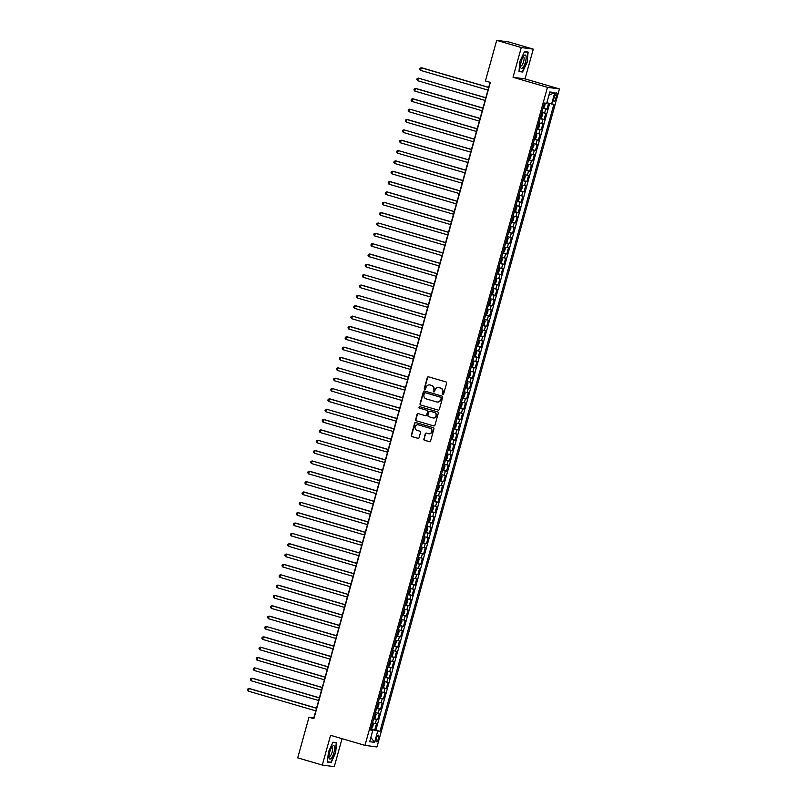 <?xml version="1.0" encoding="UTF-8"?>
<svg xmlns="http://www.w3.org/2000/svg" width="807" height="807" viewBox="0 0 807 807"><rect width="100%" height="100%" fill="white"/><g stroke="black" fill="none" stroke-linecap="round" stroke-linejoin="round"><path stroke-width="1.21" d="M442.74 394.522A0.736 0.706 -82.4 0 0 443.618 394.008L446.614 383.224A1.059 1.009 -82.4 0 0 445.928 381.923L428.547 376.839A1.059 1.009 -82.4 0 0 427.296 377.575L424.311 388.369A0.736 0.706 -82.4 0 0 424.885 389.297A0.736 0.706 -82.4 0 0 425.662 388.762L426.046 387.36A3.379 3.218 -82.4 0 1 430.04 385.02L431.483 385.443A3.379 3.218 -82.4 0 1 433.672 389.599L433.288 390.992A0.736 0.706 -82.4 0 0 433.863 391.92A0.736 0.706 -82.4 0 0 434.64 391.385L435.023 389.993A3.379 3.218 -82.4 0 1 439.018 387.642L440.461 388.066A3.379 3.218 -82.4 0 1 442.65 392.222L442.266 393.614A0.736 0.706 -82.4 0 0 442.74 394.522M378.453 738.587A3.44 1.039 106.3 0 0 378.382 735.147A3.44 1.039 106.3 0 0 376.385 738.304A3.44 1.039 106.3 0 0 376.455 741.744A3.44 1.039 106.3 0 0 378.453 738.587M423.796 438.968A1.059 1.009 -82.4 0 0 424.472 440.259L429.354 441.691A1.059 1.009 -82.4 0 0 430.595 440.955L433.924 428.971A1.059 1.009 -82.4 0 0 433.238 427.67L415.857 422.596A1.059 1.009 -82.4 0 0 414.606 423.322L411.288 435.306A1.059 1.009 -82.4 0 0 411.974 436.607L417.865 438.332A1.059 1.009 -82.4 0 0 419.105 437.596L420.528 432.471A1.059 1.009 -82.4 0 0 419.842 431.17L416.926 430.313A2.825 2.683 -82.4 0 1 418.056 424.805A2.825 2.683 -82.4 0 1 418.43 424.885L429.879 428.224A2.825 2.683 -82.4 0 1 428.749 433.742A2.825 2.683 -82.4 0 1 428.366 433.662L426.459 433.107A1.059 1.009 -82.4 0 0 425.218 433.833L424.119 439.008A1.059 1.009 -82.4 0 0 424.795 440.309L429.657 441.722M330.557 735.308L322.306 765.056L297.712 757.864L308.97 717.252L313.893 718.694L490.353 82.395L485.431 80.962L496.698 40.35L521.292 47.542L513.04 77.28L547.469 87.348L364.986 745.375L330.557 735.308M438.11 410.107A1.059 1.009 -82.4 0 0 439.361 409.371L442.68 397.387A1.059 1.009 -82.4 0 0 441.994 396.086L424.613 391.012A1.059 1.009 -82.4 0 0 423.372 391.738L420.043 403.722A1.059 1.009 -82.4 0 0 420.729 405.023L438.403 410.148L420.729 405.023M438.302 413.184L434.983 425.168A1.059 1.009 -82.4 0 1 433.732 425.894L416.351 420.82A1.059 1.009 -82.4 0 1 415.666 419.519L417.088 414.395A1.059 1.009 -82.4 0 1 418.339 413.658L425.38 415.716A1.059 1.009 -82.4 0 0 426.631 414.98L427.579 411.58A1.059 1.009 -82.4 0 0 426.893 410.279L419.549 408.14A0.736 0.706 -82.4 0 1 419.852 406.698A0.736 0.706 -82.4 0 1 419.943 406.718L437.616 411.883A1.059 1.009 -82.4 0 1 438.302 413.184M370.897 728.792L374.791 729.932L376.516 723.718L375.336 723.566L376.476 719.42L373.671 718.775M373.762 718.442L377.666 719.582L379.381 713.378L378.201 713.217L379.351 709.081L376.536 708.425M376.627 708.092L380.531 709.232L382.256 703.028L381.065 702.867L382.215 698.731L379.411 698.085M379.502 697.752L383.396 698.892L385.121 692.678L383.94 692.527L385.09 688.391L382.276 687.735M382.367 687.403L386.271 688.542L387.996 682.339L386.805 682.177L387.955 678.041L385.151 677.386M385.242 677.063L389.135 678.193L390.86 671.989L389.68 671.827L390.83 667.692L388.016 667.046M388.106 666.713L392.01 667.853L393.725 661.639L392.545 661.488L393.695 657.352L390.891 656.696M390.981 656.363L394.875 657.503L396.6 651.299L395.42 651.138L396.56 647.002L393.755 646.346M393.846 646.024L397.75 647.164L399.465 640.95L398.285 640.798L399.435 636.652L396.62 636.007M396.721 635.674L400.615 636.814L402.34 630.6L401.16 630.449L402.3 626.313L399.495 625.657M399.586 625.324L403.48 626.464L405.205 620.26L404.025 620.099L405.175 615.963L402.36 615.317M402.451 614.984L406.355 616.124L408.08 609.91L406.889 609.759L408.039 605.613L405.235 604.968M405.326 604.635L409.22 605.775L410.945 599.571L409.764 599.409L410.914 595.273L408.1 594.618M408.191 594.285L412.095 595.425L413.809 589.221L412.629 589.06L413.779 584.924L410.975 584.278M411.066 583.945L414.959 585.085L416.684 578.871L415.504 578.72L416.644 574.574L413.84 573.928M413.93 573.595L417.834 574.735L419.549 568.532L418.369 568.37L419.519 564.234L416.705 563.579M416.805 563.246L420.699 564.386L422.424 558.182L421.244 558.02L422.384 553.884L419.579 553.239M419.67 552.906L423.574 554.046L425.289 547.832L424.109 547.681L425.259 543.535L422.444 542.889M422.535 542.556L426.439 543.696L428.164 537.492L426.974 537.331L428.124 533.195L425.319 532.539M425.41 532.206L429.304 533.346L431.029 527.142L429.849 526.981L430.999 522.845L428.184 522.2M428.275 521.867L432.179 523.007L433.904 516.793L432.713 516.641L433.863 512.495L431.059 511.85M431.15 511.517L435.044 512.657L436.769 506.453L435.588 506.292L436.738 502.156L433.924 501.5M434.015 501.167L437.919 502.307L439.633 496.103L438.453 495.942L439.603 491.806L436.799 491.16M436.89 490.827L440.783 491.967L442.508 485.753L441.328 485.602L442.468 481.456L439.664 480.811M439.754 480.478L443.658 481.618L445.373 475.414L444.193 475.252L445.343 471.117L442.529 470.461M442.629 470.128L446.523 471.268L448.248 465.064L447.068 464.903L448.208 460.767L445.403 460.121M445.494 459.788L449.398 460.928L451.113 454.714L449.933 454.563L451.083 450.417L448.268 449.771M448.359 449.438L452.263 450.578L453.988 444.375L452.798 444.213L453.948 440.077L451.143 439.422M451.234 439.089L455.128 440.229L456.853 434.025L455.673 433.863L456.823 429.728L454.008 429.082M454.099 428.749L458.003 429.889L459.718 423.675L458.537 423.524L459.687 419.388L456.883 418.732M456.974 418.399L460.868 419.539L462.593 413.335L461.412 413.174L462.562 409.038L459.748 408.382M459.839 408.06L463.743 409.189L465.457 402.986L464.277 402.824L465.427 398.688L462.613 398.043M462.714 397.71L466.607 398.85L468.332 392.636L467.152 392.484L468.292 388.349L465.488 387.693M465.578 387.36L469.482 388.5L471.197 382.296L470.017 382.135L471.167 377.999L468.353 377.343M468.453 377.02L472.347 378.16L474.072 371.946L472.882 371.795L474.032 367.649L471.227 367.003M471.318 366.671L475.212 367.81L476.937 361.597L475.757 361.445L476.907 357.309L474.092 356.654M474.183 356.321L478.087 357.461L479.812 351.257L478.622 351.095L479.772 346.96L476.967 346.314M477.058 345.981L480.952 347.121L482.677 340.907L481.497 340.756L482.647 336.61L479.832 335.964M479.923 335.631L483.827 336.771L485.542 330.567L484.361 330.406L485.511 326.27L482.707 325.614M482.798 325.282L486.692 326.421L488.417 320.218L487.236 320.056L488.376 315.92L485.572 315.275M485.663 314.942L489.567 316.082L491.281 309.868L490.101 309.717L491.251 305.571L488.437 304.925M488.538 304.592L492.431 305.732L494.156 299.528L492.976 299.367L494.116 295.231L491.312 294.575M491.402 294.242L495.306 295.382L497.021 289.178L495.841 289.017L496.991 284.881L494.177 284.235M494.267 283.903L498.171 285.042L499.896 278.829L498.706 278.677L499.856 274.531L497.051 273.886M497.142 273.553L501.036 274.693L502.761 268.489L501.581 268.327L502.731 264.192L499.916 263.536M500.007 263.203L503.911 264.343L505.636 258.139L504.446 257.978L505.596 253.842L502.791 253.196M502.882 252.863L506.776 254.003L508.501 247.789L507.321 247.638L508.471 243.492L505.656 242.846M505.747 242.514L509.651 243.653L511.366 237.45L510.185 237.288L511.335 233.152L508.531 232.497M508.622 232.164L512.516 233.304L514.241 227.1L513.06 226.938L514.2 222.803L511.396 222.157M511.487 221.824L515.391 222.964L517.105 216.75L515.925 216.599L517.075 212.453L514.261 211.807M514.362 211.474L518.255 212.614L519.98 206.41L518.8 206.249L519.94 202.113L517.136 201.457M517.226 201.125L521.12 202.264L522.845 196.061L521.665 195.899L522.815 191.763L520.001 191.118M520.091 190.785L523.995 191.925L525.72 185.711L524.53 185.56L525.68 181.424L522.875 180.768M522.966 180.435L526.86 181.575L528.585 175.371L527.405 175.21L528.555 171.074L525.74 170.418M525.831 170.085L529.735 171.225L531.45 165.021L530.27 164.86L531.42 160.724L528.615 160.079M528.706 159.746L532.6 160.886L534.325 154.672L533.145 154.52L534.284 150.384L531.48 149.729M531.571 149.396L535.475 150.536L537.19 144.332L536.009 144.171L537.159 140.035L534.345 139.379M534.446 139.056L538.34 140.196L540.065 133.982L538.884 133.821L540.024 129.685L537.22 129.039M537.311 128.706L541.215 129.846L542.929 123.632L541.749 123.481L542.899 119.345L540.085 118.69M540.176 118.357L544.079 119.497L545.804 113.293L541.81 112.486M554.621 95.7L553.995 97.98A3.329 0.999 106.3 0 0 554.066 101.309A3.329 0.999 106.3 0 0 556.003 98.252L556.628 95.972A3.329 0.999 106.3 0 0 556.568 92.644A3.329 0.999 106.3 0 0 554.621 95.7M547.469 87.348L559.453 88.941L376.97 746.969L364.986 745.375M374.791 729.932L380.006 731.283L553.884 104.295L546.853 102.792M380.006 731.283L377.737 730.981L374.589 742.359L369.667 741.704L372.814 730.325L370.554 730.022L544.432 103.034L546.692 103.336L549.849 91.958L554.772 92.613L551.615 103.992M543.05 108.017L546.944 109.157L542.96 108.34M544.079 119.497L542.899 119.345M541.215 129.846L540.024 129.685M538.34 140.196L537.159 140.035M535.475 150.536L534.284 150.384M532.6 160.886L531.42 160.724M529.735 171.225L528.555 171.074M526.86 181.575L525.68 181.424M523.995 191.925L522.815 191.763M521.12 202.264L519.94 202.113M518.255 212.614L517.075 212.453M515.391 222.964L514.2 222.803M512.516 233.304L511.335 233.152M509.651 243.653L508.471 243.492M506.776 254.003L505.596 253.842M503.911 264.343L502.731 264.192M501.036 274.693L499.856 274.531M498.171 285.042L496.991 284.881M495.306 295.382L494.116 295.231M492.431 305.732L491.251 305.571M489.567 316.082L488.376 315.92M486.692 326.421L485.511 326.27M483.827 336.771L482.647 336.61M480.952 347.121L479.772 346.96M478.087 357.461L476.907 357.309M475.212 367.81L474.032 367.649M472.347 378.16L471.167 377.999M469.482 388.5L468.292 388.349M466.607 398.85L465.427 398.688M463.743 409.189L462.562 409.038M460.868 419.539L459.687 419.388M458.003 429.889L456.823 429.728M455.128 440.229L453.948 440.077M452.263 450.578L451.083 450.417M449.398 460.928L448.208 460.767M446.523 471.268L445.343 471.117M443.658 481.618L442.468 481.456M440.783 491.967L439.603 491.806M437.919 502.307L436.738 502.156M435.044 512.657L433.863 512.495M432.179 523.007L430.999 522.845M429.304 533.346L428.124 533.195M426.439 543.696L425.259 543.535M423.574 554.046L422.384 553.884M420.699 564.386L419.519 564.234M417.834 574.735L416.644 574.574M414.959 585.085L413.779 584.924M412.095 595.425L410.914 595.273M409.22 605.775L408.039 605.613M406.355 616.124L405.175 615.963M403.48 626.464L402.3 626.313M400.615 636.814L399.435 636.652M397.75 647.164L396.56 647.002M394.875 657.503L393.695 657.352M392.01 667.853L390.83 667.692M389.135 678.193L387.955 678.041M386.271 688.542L385.09 688.391M383.396 698.892L382.215 698.731M380.531 709.232L379.351 709.081M377.666 719.582L376.476 719.42M375.88 730.073L549.648 103.498M546.944 109.157L548.589 103.225M372.37 730.153L370.796 729.155M513.04 77.28L525.024 78.884L533.276 49.136L521.292 47.542M533.276 49.136L508.682 41.944L496.698 40.35M322.306 765.056L334.29 766.65L342.047 738.667M525.024 78.884L559.453 88.941M490.091 82.324L313.832 717.907L308.97 717.252M538.945 122.825L541.749 123.481M536.07 133.175L538.884 133.821M533.205 143.525L536.009 144.171M530.33 153.865L533.145 154.52M527.465 164.214L530.27 164.86M524.59 174.564L527.405 175.21M521.726 184.904L524.53 185.56M518.851 195.254L521.665 195.899M515.986 205.603L518.8 206.249M513.121 215.943L515.925 216.599M510.246 226.293L513.06 226.938M507.381 236.643L510.185 237.288M504.506 246.982L507.321 247.638M501.641 257.332L504.446 257.978M498.766 267.682L501.581 268.327M495.902 278.022L498.706 278.677M493.037 288.371L495.841 289.017M490.162 298.721L492.976 299.367M487.297 309.061L490.101 309.717M484.422 319.411L487.236 320.056M481.557 329.75L484.361 330.406M478.682 340.1L481.497 340.756M475.817 350.45L478.622 351.095M472.942 360.79L475.757 361.445M470.078 371.139L472.882 371.795M467.213 381.489L470.017 382.135M464.338 391.829L467.152 392.484M461.473 402.179L464.277 402.824M458.598 412.528L461.412 413.174M455.733 422.868L458.537 423.524M452.858 433.218L455.673 433.863M449.993 443.568L452.798 444.213M447.128 453.907L449.933 454.563M444.253 464.257L447.068 464.903M441.389 474.607L444.193 475.252M438.514 484.946L441.328 485.602M435.649 495.296L438.453 495.942M432.774 505.646L435.588 506.292M429.909 515.986L432.713 516.641M427.034 526.335L429.849 526.981M424.169 536.685L426.974 537.331M421.304 547.025L424.109 547.681M418.43 557.375L421.244 558.02M415.565 567.714L418.369 568.37M412.69 578.064L415.504 578.72M409.825 588.414L412.629 589.06M406.95 598.754L409.764 599.409M404.085 609.103L406.889 609.759M401.22 619.453L404.025 620.099M398.345 629.793L401.16 630.449M395.48 640.143L398.285 640.798M392.606 650.492L395.42 651.138M389.741 660.832L392.545 661.488M386.866 671.182L389.68 671.827M384.001 681.532L386.805 682.177M381.126 691.871L383.94 692.527M378.261 702.221L381.065 702.867M375.396 712.571L378.201 713.217M372.814 730.325L370.685 729.538M372.521 722.911L375.336 723.566M372.511 729.659L377.737 730.981M548.962 95.186L554.772 92.613M374.589 742.359L370.857 737.376M519.94 61.302L518.972 71.53L522.583 72.015L527.163 62.27L528.121 52.041L524.51 51.567L519.94 61.302M331.062 762.625L335.631 752.881L336.6 742.662L332.988 742.178L328.419 751.922L327.45 762.141L331.062 762.625L328.842 761.979M524.389 51.84L527.788 52.294L527.163 62.27M520.364 71.359L522.583 72.015M443.013 394.542A0.736 0.706 -82.4 0 1 442.589 393.655L442.972 392.263A3.379 3.218 -82.4 0 0 440.793 388.106L440.461 388.066M438.726 387.572A3.379 3.218 -82.4 0 1 439.341 387.683L440.793 388.106M429.738 384.949A3.379 3.218 -82.4 0 1 430.363 385.06L431.806 385.484A3.379 3.218 -82.4 0 1 433.995 389.64L433.611 391.032A0.736 0.706 -82.4 0 0 434.025 391.92M428.567 376.849A1.059 1.009 -82.4 0 0 427.619 377.615L424.633 388.409A0.736 0.706 -82.4 0 0 425.047 389.297M424.633 391.012A1.059 1.009 -82.4 0 0 423.695 391.788L420.366 403.772A1.059 1.009 -82.4 0 0 421.052 405.064M441.015 398.113A0.736 0.706 -82.4 0 0 440.541 397.205L425.289 392.737A0.736 0.706 -82.4 0 0 424.411 393.251L423.998 394.724A3.379 3.218 -82.4 0 0 426.187 398.88L436.617 401.926A3.379 3.218 -82.4 0 0 440.612 399.586L441.348 398.154A0.736 0.706 -82.4 0 0 440.864 397.246L440.541 397.205M425.41 392.757A0.736 0.706 -82.4 0 1 425.612 392.787L440.864 397.246M437.243 402.047A3.379 3.218 -82.4 0 0 440.935 399.626L440.612 399.586M441.348 398.154L440.935 399.626M433.732 425.894L416.351 420.82M418.359 413.658A1.059 1.009 -82.4 0 0 417.411 414.435L415.988 419.559A1.059 1.009 -82.4 0 0 416.674 420.861M425.713 415.756A1.059 1.009 -82.4 0 0 426.953 415.03L427.902 411.62A1.059 1.009 -82.4 0 0 427.216 410.329L419.549 408.14M420.013 406.738A0.736 0.706 -82.4 0 0 419.872 408.181M432.703 417.855A2.825 2.683 -82.4 0 0 436.083 415.696A2.825 2.683 -82.4 0 0 434.206 412.417L430.171 411.247A1.059 1.009 -82.4 0 0 428.931 411.974L427.982 415.383A1.059 1.009 -82.4 0 0 428.668 416.674L432.703 417.855M433.238 417.955A2.825 2.683 -82.4 0 0 436.405 415.736A2.825 2.683 -82.4 0 0 434.529 412.468L434.206 412.417M430.212 411.247A1.059 1.009 -82.4 0 1 430.494 411.288L434.529 412.468M426.479 433.107A1.059 1.009 -82.4 0 0 425.541 433.884L424.119 439.008M428.91 433.762A2.825 2.683 -82.4 0 0 432.078 431.543A2.825 2.683 -82.4 0 0 430.202 428.275L429.879 428.224M418.218 424.825A2.825 2.683 -82.4 0 1 418.752 424.926L430.202 428.275M415.877 422.596A1.059 1.009 -82.4 0 0 414.929 423.372L411.61 435.356A1.059 1.009 -82.4 0 0 412.296 436.648L418.167 438.372M545.229 103.145L544.584 106.917L543.121 107.755M488.689 87.368L422.051 67.889L421.244 67.778L420.528 70.37L487.942 90.071M543.666 105.798L544.009 104.557M488.659 87.489L421.244 67.778L419.993 68.212L419.701 69.251L420.528 70.37M525.458 62.008A6.991 2.098 106.3 0 0 526.013 56.026A6.991 2.098 106.3 0 0 523.894 55.794A6.991 2.098 106.3 0 0 521.251 61.453A6.991 2.098 106.3 0 0 520.606 67.021A6.991 2.098 106.3 0 0 522.654 67.838A6.991 2.098 106.3 0 0 525.458 62.008M520.545 65.73A4.781 1.443 106.3 0 0 520.848 65.982A4.781 1.443 106.3 0 0 523.632 61.584A4.781 1.443 106.3 0 0 523.531 56.803A4.781 1.443 106.3 0 0 523.138 56.843M525.962 51.759L527.788 52.294M526.85 62.2L522.422 71.641L519.012 71.177M334.502 746.657A6.991 2.098 106.3 0 0 332.373 746.404A6.991 2.098 106.3 0 0 329.085 757.642A6.991 2.098 106.3 0 0 329.165 758.025A6.991 2.098 106.3 0 0 332.716 755.947A6.991 2.098 106.3 0 0 334.502 746.657M329.024 756.351A4.781 1.443 106.3 0 0 329.327 756.593A4.781 1.443 106.3 0 0 331.687 753.486A4.781 1.443 106.3 0 0 332.494 748.109A4.781 1.443 106.3 0 0 332.01 747.413A4.781 1.443 106.3 0 0 331.616 747.464M332.857 742.45L336.257 742.904L335.329 752.81L330.89 762.252L327.481 761.798M334.431 742.369L336.257 742.904M540.246 118.104L541.719 117.257L542.576 114.16L541.689 112.93M542.213 113.041L541.699 112.889M485.824 97.718L418.369 78.128L417.653 80.71L485.068 100.421M540.791 116.137L541.144 114.897M485.794 97.839L418.369 78.128L417.118 78.561L416.836 79.6L417.653 80.71M537.381 128.454L538.844 127.607L539.712 124.5L538.814 123.279M539.348 123.38L538.834 123.229M482.949 108.057L416.311 88.578L415.504 88.477L414.788 91.06L482.203 110.771M538.098 126.517L538.269 125.246M482.919 108.178L415.504 88.477L414.253 88.911L413.961 89.94L414.788 91.06M534.516 138.794L535.979 137.957L536.837 134.85L535.949 133.629M536.473 133.73L535.959 133.579M480.084 118.407L413.446 98.928L412.629 98.817L411.913 101.41L479.338 121.111M535.223 136.867L535.404 135.586M480.054 118.528L412.629 98.817L411.378 99.251L411.096 100.29L411.913 101.41M533.609 144.08L533.972 145.199L532.196 149.224L533.619 144.1M532.196 149.224L531.642 149.144M477.219 128.757L409.764 109.167L409.048 111.749L476.463 131.46M532.358 147.217L532.529 145.936M477.179 128.878L409.764 109.167L408.513 109.601L408.221 110.64L409.048 111.749M528.777 159.493L530.239 158.646L531.097 155.539L530.209 154.319M529.331 159.574L530.744 154.45L530.219 154.268M474.345 139.097L407.706 119.618L406.889 119.517L406.173 122.099L473.598 141.81M529.483 157.557L529.664 156.286M474.314 139.218L406.889 119.517L405.639 119.95L405.356 120.979L406.173 122.099M525.902 169.833L527.375 168.996L528.232 165.889L527.334 164.668M526.457 169.914L527.879 164.799L527.354 164.618M471.48 149.446L404.025 129.856L403.308 132.449L470.723 152.15M526.618 167.906L526.789 166.625M471.439 149.567L404.025 129.856L402.774 130.29L402.491 131.329L403.308 132.449M523.037 180.183L524.5 179.336L525.357 176.239L524.469 175.008M523.592 180.264L525.014 175.139L524.479 174.968M468.605 159.796L401.967 140.317L401.16 140.206L400.443 142.789L467.858 162.5M523.743 178.256L523.925 176.975M468.574 159.917L401.16 140.206L399.909 140.64L399.616 141.679L400.443 142.789M520.162 190.533L521.635 189.685L522.492 186.578L521.604 185.358M522.129 185.459L521.615 185.307M465.74 170.136L398.285 150.556L397.569 153.138L464.983 172.849M520.707 188.566L521.06 187.325M465.71 170.257L398.285 150.556L397.034 150.99L396.751 152.019L397.569 153.138M517.297 200.872L518.76 200.035L519.627 196.928L518.73 195.708M519.264 195.808L518.74 195.657M462.865 180.486L396.227 161.007L395.42 160.896L394.704 163.488L462.118 183.189M517.842 198.905L518.185 197.665M462.835 180.607L395.42 160.896L394.169 161.329L393.877 162.368L394.704 163.488M514.422 211.222L515.895 210.375L516.752 207.278L515.865 206.047M516.389 206.148L515.875 205.997M460 190.835L393.362 171.356L392.545 171.245L391.829 173.828L459.254 193.539M515.138 209.295L515.32 208.014M459.97 190.956L392.545 171.245L391.294 171.679L391.012 172.718L391.829 173.828M511.557 221.572L513.02 220.725L513.888 217.618L512.99 216.397M513.524 216.498L513.01 216.347M457.125 201.175L390.487 181.696L389.68 181.595L388.964 184.178L456.379 203.889M512.274 219.635L512.445 218.364M457.095 201.296L389.68 181.595L388.429 182.029L388.137 183.058L388.964 184.178M510.649 226.848L511.013 227.967L509.247 231.992L510.66 226.878M509.247 231.992L508.692 231.912M454.26 211.525L387.622 192.046L386.805 191.935L386.089 194.527L453.514 214.228M509.399 229.985L509.58 228.704M454.23 211.646L386.805 191.935L385.554 192.369L385.272 193.408L386.089 194.527M505.818 242.261L507.28 241.414L508.148 238.317L507.25 237.087M506.372 242.342L507.795 237.218L507.27 237.036M451.395 221.875L383.94 202.285L383.224 204.867L450.639 224.578M506.362 240.294L506.705 239.054M451.355 221.986L383.94 202.285L382.689 202.718L382.407 203.757L383.224 204.867M502.953 252.611L504.415 251.764L505.273 248.657L504.385 247.436M503.507 252.692L504.92 247.567L504.395 247.386M448.521 232.214L381.882 212.735L381.075 212.634L380.349 215.217L447.774 234.928M503.659 250.674L503.84 249.403M448.49 232.335L381.075 212.634L379.825 213.068L379.532 214.097L380.349 215.217M500.078 262.951L501.55 262.114L502.408 259.007L501.52 257.776M502.045 257.887L501.53 257.736M445.656 242.564L378.201 222.974L377.484 225.567L444.899 245.267M500.794 261.024L500.965 259.743M445.615 242.685L378.201 222.974L376.95 223.408L376.667 224.447L377.484 225.567M497.213 273.301L498.676 272.453L499.533 269.356L498.645 268.126M499.18 268.227L498.655 268.075M442.781 252.914L376.143 233.435L375.336 233.324L374.619 235.906L442.034 255.617M497.758 271.334L498.101 270.093M442.75 253.025L375.336 233.324L374.085 233.758L373.792 234.787L374.619 235.906M494.338 283.65L495.811 282.803L496.668 279.696L495.78 278.476M496.305 278.576L495.791 278.425M439.916 263.253L372.461 243.674L371.745 246.256L439.159 265.967M495.054 281.714L495.236 280.443M439.886 263.375L372.461 243.674L371.21 244.107L370.927 245.136L371.745 246.256M491.473 293.99L492.936 293.153L493.803 290.046L492.906 288.815M493.44 288.926L492.916 288.775M437.041 273.603L370.403 254.124L369.596 254.013L368.88 256.606L436.294 276.307M492.189 292.063L492.361 290.782M437.011 273.724L369.596 254.013L368.345 254.447L368.053 255.486L368.88 256.606M488.608 304.34L490.071 303.493L490.928 300.386L490.041 299.165M490.565 299.266L490.051 299.115M434.176 283.953L367.538 264.474L366.721 264.363L366.005 266.946L433.43 286.656M489.314 302.413L489.496 301.132M434.146 284.064L366.721 264.363L365.47 264.797L365.188 265.826L366.005 266.946M485.733 314.69L487.196 313.842L488.064 310.735L487.166 309.515M487.7 309.616L487.186 309.464M431.311 294.293L363.856 274.703L363.14 277.295L430.555 296.996M486.45 312.753L486.621 311.482M431.271 294.414L363.856 274.703L362.605 275.147L362.313 276.176L363.14 277.295M482.868 325.029L484.331 324.182L485.189 321.085L484.301 319.854M484.825 319.965L484.311 319.814M428.436 304.642L361.798 285.164L360.981 285.053L360.265 287.645L427.69 307.346M483.575 323.103L483.756 321.822M428.406 304.764L360.981 285.053L359.73 285.486L359.448 286.525L360.265 287.645M479.994 335.379L481.466 334.532L482.324 331.425L481.426 330.204M480.548 335.46L481.971 330.335L481.446 330.154M425.571 314.992L358.116 295.402L357.4 297.985L424.815 317.696M480.538 333.412L480.881 332.171M425.531 315.103L358.116 295.402L356.865 295.836L356.583 296.865L357.4 297.985M477.129 345.719L478.591 344.882L479.449 341.775L478.561 340.554M479.096 340.655L478.571 340.504M422.697 325.332L356.058 305.853L355.251 305.742L354.525 308.335L421.95 328.035M477.673 343.762L478.016 342.521M422.666 325.453L355.251 305.742L354.001 306.186L353.708 307.215L354.525 308.335M474.254 356.069L475.727 355.221L476.584 352.124L475.696 350.894M476.221 351.005L475.706 350.853M419.832 335.682L352.377 316.092L351.66 318.684L419.075 338.385M474.798 354.102L475.152 352.861M419.791 335.803L352.377 316.092L351.126 316.526L350.843 317.565L351.66 318.684M471.389 366.418L472.852 365.571L473.719 362.464L472.821 361.243M473.356 361.344L472.831 361.193M416.957 346.032L350.319 326.542L349.512 326.442L348.795 329.024L416.21 348.735M472.095 364.492L472.277 363.211M416.926 346.142L349.512 326.442L348.261 326.875L347.968 327.904L348.795 329.024M468.514 376.758L469.987 375.921L470.844 372.814L469.956 371.593M470.481 371.694L469.967 371.543M414.092 356.371L347.454 336.892L346.637 336.781L345.921 339.374L413.345 359.075M469.23 374.831L469.412 373.56M414.062 356.492L346.637 336.781L345.386 337.215L345.103 338.254L345.921 339.374M466.184 387.209L467.626 382.064L467.082 381.933L467.979 383.164L467.112 386.26L465.649 387.108M411.217 366.721L344.579 347.242L343.772 347.131L343.056 349.713L410.47 369.424M466.365 385.181L466.537 383.9M411.187 366.842L343.772 347.131L342.521 347.565L342.229 348.604L343.056 349.713M462.784 397.458L464.247 396.61L465.104 393.503L464.217 392.283M463.339 397.538L464.751 392.414L464.227 392.232M408.352 377.061L341.714 357.582L340.897 357.481L340.181 360.063L407.606 379.774M463.49 395.521L463.672 394.25M408.322 377.182L340.897 357.481L339.646 357.915L339.364 358.944L340.181 360.063M459.909 407.797L461.372 406.96L462.24 403.853L461.342 402.632M461.876 402.733L461.362 402.582M405.487 387.41L338.032 367.821L337.316 370.413L404.731 390.114M460.626 405.871L460.797 404.589M405.447 387.531L338.032 367.821L336.781 368.254L336.489 369.293L337.316 370.413M457.044 418.147L458.507 417.3L459.365 414.203L458.477 412.972M457.599 418.228L459.012 413.103L458.487 412.932M402.612 397.76L335.974 378.281L335.167 378.17L334.441 380.753L401.866 400.464M457.751 416.22L457.932 414.939M402.582 397.881L335.167 378.17L333.906 378.604L333.624 379.643L334.441 380.753M454.17 428.497L455.642 427.649L456.5 424.543L455.602 423.322M456.137 423.423L455.622 423.272M399.747 408.1L332.292 388.52L331.576 391.102L398.991 410.813M454.714 426.53L455.057 425.289M399.707 408.221L332.292 388.52L331.041 388.954L330.759 389.983L331.576 391.102M451.305 438.837L452.767 437.999L453.625 434.892L452.737 433.672M453.272 433.773L452.747 433.621M396.873 418.45L330.234 398.971L329.427 398.86L328.711 401.452L396.126 421.153M451.849 436.88L452.192 435.629M396.842 418.571L329.427 398.86L328.177 399.294L327.884 400.333L328.711 401.452M448.43 449.186L449.903 448.339L450.76 445.242L449.872 444.011M450.397 444.122L449.882 443.971M394.008 428.799L326.553 409.21L325.836 411.792L393.251 431.503M449.146 447.26L449.328 445.978M393.977 428.921L326.553 409.21L325.302 409.643L325.019 410.682L325.836 411.792M445.565 459.536L447.028 458.689L447.895 455.582L446.997 454.361M447.532 454.462L447.007 454.311M391.133 439.139L324.495 419.66L323.688 419.559L322.971 422.142L390.386 441.853M446.271 457.599L446.453 456.328M391.102 439.26L323.688 419.559L322.437 419.993L322.144 421.022L322.971 422.142M442.7 469.876L444.163 469.038L445.02 465.932L444.132 464.711M443.245 469.956L444.667 464.842L444.143 464.661M388.268 449.489L321.63 430.01L320.813 429.899L320.097 432.491L387.521 452.192M443.406 467.949L443.588 466.668M388.238 449.61L320.813 429.899L319.562 430.333L319.279 431.372L320.097 432.491M439.825 480.226L441.288 479.378L442.155 476.281L441.258 475.051M440.38 480.306L441.802 475.182L441.278 475M385.403 459.839L317.948 440.249L317.232 442.831L384.646 462.542M440.541 478.299L440.713 477.018M385.363 459.96L317.948 440.249L316.697 440.683L316.405 441.722L317.232 442.831M436.96 490.575L438.423 489.728L439.28 486.621L438.393 485.4M437.515 490.656L438.927 485.532L438.403 485.35M382.528 470.178L315.89 450.699L315.073 450.599L314.357 453.181L381.782 472.892M437.666 488.639L437.848 487.367M382.498 470.299L315.073 450.599L313.822 451.032L313.54 452.061L314.357 453.181M434.085 500.915L435.548 500.078L436.416 496.971L435.518 495.74M436.052 495.851L435.538 495.7M379.663 480.528L312.208 460.938L311.492 463.531L378.907 483.232M434.802 498.988L434.973 497.707M379.623 480.649L312.208 460.938L310.957 461.372L310.675 462.411L311.492 463.531M431.22 511.265L432.683 510.417L433.541 507.321L432.653 506.09M433.188 506.191L432.663 506.039M376.788 490.878L310.15 471.399L309.343 471.288L308.617 473.87L376.042 493.581M431.765 509.298L432.108 508.057M376.758 490.989L309.343 471.288L308.092 471.722L307.8 472.761L308.617 473.87M428.346 521.615L429.818 520.767L430.676 517.66L429.788 516.44M430.313 516.541L429.798 516.389M373.923 501.218L306.468 481.638L305.752 484.22L373.167 503.931M428.89 519.647L429.233 518.407M373.883 501.339L306.468 481.638L305.217 482.072L304.935 483.1L305.752 484.22M425.481 531.954L426.943 531.117L427.811 528.01L426.913 526.779M427.448 526.89L426.923 526.739M371.049 511.567L304.41 492.088L303.603 491.977L302.887 494.57L370.302 514.271M426.187 530.028L426.368 528.746M371.018 511.688L303.603 491.977L302.353 492.411L302.06 493.45L302.887 494.57M422.606 542.304L424.079 541.457L424.936 538.36L424.048 537.129M424.573 537.23L424.058 537.079M368.184 521.917L300.729 502.327L300.012 504.91L367.427 524.621M423.322 540.377L423.504 539.096M368.153 522.028L300.729 502.327L299.478 502.761L299.195 503.79L300.012 504.91M419.741 552.654L421.204 551.806L422.071 548.699L421.173 547.479M420.296 552.734L421.718 547.61L421.193 547.428M365.309 532.257L298.671 512.778L297.864 512.677L297.147 515.259L364.562 534.97M420.457 550.717L420.629 549.446M365.278 532.378L297.864 512.677L296.613 513.111L296.32 514.14L297.147 515.259M416.876 562.993L418.339 562.156L419.196 559.049L418.308 557.819M417.431 563.074L418.843 557.95L418.319 557.778M362.444 542.607L295.806 523.128L294.989 523.017L294.273 525.609L361.697 545.31M417.582 561.067L417.764 559.786M362.414 542.728L294.989 523.017L293.738 523.45L293.455 524.489L294.273 525.609M414.001 573.343L415.464 572.496L416.331 569.389L415.434 568.168M414.556 573.424L415.978 568.299L415.454 568.118M359.579 552.956L292.124 533.366L291.408 535.949L358.822 555.66M414.717 571.417L414.889 570.135M359.539 553.067L292.124 533.366L290.873 533.8L290.581 534.829L291.408 535.949M411.136 583.693L412.599 582.846L413.456 579.739L412.569 578.518M413.103 578.619L412.579 578.468M356.704 563.296L290.066 543.817L289.249 543.706L288.533 546.299L355.958 566M411.681 581.726L412.024 580.485M356.674 563.417L289.249 543.706L287.998 544.15L287.716 545.179L288.533 546.299M408.261 594.033L409.734 593.185L410.592 590.088L409.694 588.858M410.228 588.969L409.714 588.817M353.839 573.646L286.384 554.056L285.668 556.648L353.083 576.349M408.806 592.066L409.149 590.825M353.799 573.767L286.384 554.056L285.133 554.49L284.851 555.529L285.668 556.648M405.396 604.382L406.859 603.535L407.717 600.428L406.829 599.208M407.364 599.308L406.839 599.157M350.964 583.996L284.326 564.507L283.519 564.406L282.803 566.988L350.218 586.699M406.103 602.456L406.284 601.175M350.934 584.107L283.519 564.406L282.268 564.839L281.976 565.868L282.803 566.988M402.522 614.722L403.994 613.885L404.852 610.778L403.964 609.557M404.489 609.658L403.974 609.507M348.099 594.335L280.644 574.745L279.928 577.338L347.343 597.039M403.066 612.765L403.419 611.524M348.069 594.456L280.644 574.745L279.393 575.189L279.111 576.218L279.928 577.338M401.624 620.008L401.987 621.128L400.211 625.153L401.634 620.028M400.211 625.153L399.657 625.072M345.225 604.685L278.586 585.206L277.779 585.095L277.063 587.678L344.478 607.389M400.363 623.145L400.544 621.864M345.194 604.806L277.779 585.095L276.529 585.529L276.236 586.568L277.063 587.678M396.782 635.422L398.255 634.574L399.112 631.467L398.224 630.247M397.337 635.502L398.759 630.378L398.234 630.196M342.36 615.035L275.722 595.546L274.905 595.445L274.188 598.027L341.613 617.738M397.498 633.495L397.68 632.214M342.329 615.146L274.905 595.445L273.654 595.879L273.371 596.908L274.188 598.027M393.917 645.761L395.38 644.924L396.247 641.817L395.349 640.597M394.472 645.842L395.894 640.728L395.369 640.546M339.485 625.375L272.847 605.896L272.04 605.785L271.323 608.377L338.738 628.078M394.633 643.835L394.805 642.554M339.454 625.496L272.04 605.785L270.789 606.218L270.496 607.257L271.323 608.377M391.052 656.111L392.515 655.264L393.372 652.167L392.484 650.936M391.607 656.192L393.019 651.067L392.495 650.896M336.62 635.724L269.982 616.245L269.165 616.134L268.449 618.717L335.873 638.428M391.758 654.184L391.94 652.903M336.59 635.845L269.165 616.134L267.914 616.568L267.631 617.607L268.449 618.717M388.177 666.461L389.64 665.614L390.507 662.507L389.61 661.286M390.144 661.387L389.63 661.236M333.755 646.064L266.3 626.484L265.584 629.067L332.998 648.778M388.722 664.494L389.065 663.253M333.715 646.185L266.3 626.484L265.049 626.918L264.767 627.947L265.584 629.067M385.312 676.801L386.775 675.963L387.632 672.856L386.745 671.636M387.279 671.737L386.755 671.585M330.88 656.414L264.242 636.935L263.435 636.824L262.709 639.416L330.134 659.117M385.857 674.844L386.2 673.593M330.85 656.535L263.435 636.824L262.184 637.258L261.892 638.297L262.709 639.416M382.437 687.15L383.91 686.303L384.768 683.206L383.88 681.976M384.404 682.086L383.89 681.935M328.015 666.764L260.56 647.174L259.844 649.756L327.259 669.467M383.154 685.224L383.325 683.943M327.975 666.885L260.56 647.174L259.309 647.607L259.027 648.646L259.844 649.756M379.572 697.5L381.035 696.653L381.893 693.546L381.005 692.325M381.54 692.426L381.015 692.275M325.14 677.103L258.502 657.624L257.695 657.523L256.979 660.106L324.394 679.817M380.279 695.563L380.46 694.292M325.11 677.224L257.695 657.523L256.444 657.957L256.152 658.986L256.979 660.106M376.698 707.84L378.17 707.003L379.028 703.896L378.14 702.675M377.252 707.921L378.675 702.806L378.15 702.625M322.275 687.453L254.82 667.863L254.104 670.456L321.519 690.156M377.242 705.873L377.595 704.632M322.245 687.574L254.82 667.863L253.569 668.297L253.287 669.336L254.104 670.456M373.833 718.19L375.295 717.342L376.163 714.245L375.265 713.015M374.387 718.27L375.81 713.146L375.275 712.974M319.401 697.803L252.762 678.324L251.955 678.213L251.239 680.795L318.654 700.506M374.549 716.263L374.72 714.982M319.37 697.924L251.955 678.213L250.705 678.647L250.412 679.686L251.239 680.795M370.968 728.539L372.43 727.692L373.288 724.585L372.4 723.365M371.513 728.62L372.935 723.496L372.41 723.314M316.536 708.143L249.898 688.664L249.081 688.563L248.364 691.145L315.789 710.856M371.674 726.603L371.856 725.332M316.505 708.264L249.081 688.563L247.83 688.996L247.547 690.025L248.364 691.145M544.614 113.131L545.764 108.995M554.712 95.408L556.628 95.972M554.076 97.687L556.003 98.252M543.676 107.835L544.987 103.114M540.801 118.185L542.223 113.061M537.936 128.535L539.358 123.41M535.071 138.875L536.484 133.76M520.717 190.613L522.139 185.489M517.852 200.953L519.274 195.839M514.977 211.303L516.399 206.178M512.112 221.653L513.534 216.528M500.633 263.032L502.055 257.917M497.768 273.381L499.19 268.257M494.893 283.731L496.315 278.607M492.028 294.071L493.45 288.946M489.153 304.421L490.575 299.296M486.288 314.77L487.71 309.646M483.423 325.11L484.836 319.986M477.683 345.8L479.106 340.685M474.809 356.149L476.231 351.025M471.944 366.499L473.366 361.375M469.069 376.839L470.491 371.724M460.464 407.878L461.886 402.764M454.724 428.578L456.147 423.453M451.859 438.917L453.282 433.803M448.985 449.267L450.407 444.143M446.12 459.617L447.542 454.492M434.64 500.996L436.062 495.881M431.775 511.345L433.198 506.221M428.9 521.695L430.323 516.571M426.035 532.035L427.458 526.921M423.161 542.385L424.583 537.26M411.691 583.774L413.103 578.649M408.816 594.113L410.238 588.989M405.951 604.463L407.374 599.339M403.076 614.803L404.499 609.688M388.732 666.542L390.154 661.417M385.867 676.881L387.279 671.767M382.992 687.231L384.414 682.107M380.127 697.581L381.55 692.456"/></g></svg>
